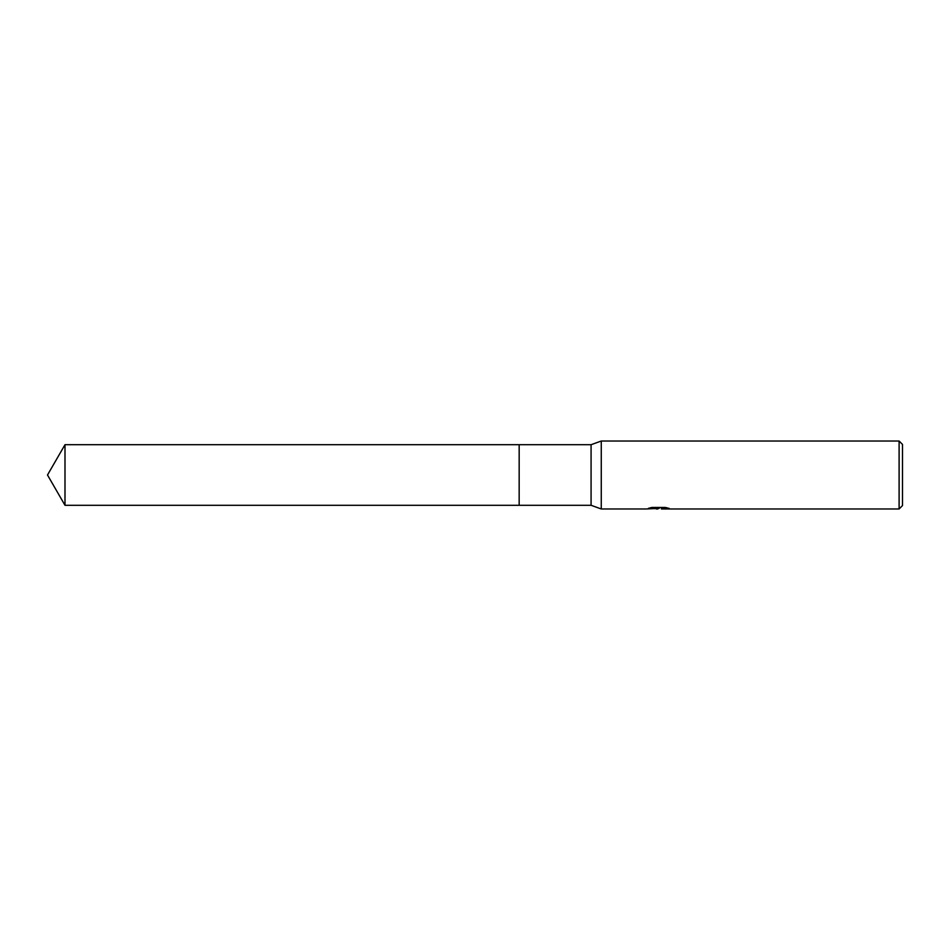 <?xml version="1.0" encoding="UTF-8"?>
<svg xmlns="http://www.w3.org/2000/svg" width="950" height="950" viewBox="0 0 950 950"><rect width="100%" height="100%" fill="white"/><g stroke="black" fill="none" stroke-linecap="round" stroke-linejoin="round"><path stroke-width="1.43" d="M650.524 507.751L659.252 508.333L646.332 508.974L601.267 508.974L591.078 505.293L519.163 505.293L519.175 444.707L591.078 444.707L601.267 441.026L899.104 441.026L902.5 444.422L902.5 505.578L899.104 508.974L661.485 508.974L661.354 508.381L666.71 507.751M519.163 505.293L519.163 444.707L519.163 505.293L64.992 505.293L64.992 444.707L519.163 444.707M591.078 505.293L591.078 444.707M601.267 508.974L601.267 441.026M658.421 508.404L653.944 508.642M657.887 508.974L656.284 508.974M899.104 508.974L899.104 441.026M659.252 508.333L648.387 508.333L651.926 507.442L665.332 507.442L669.216 508.428L661.354 508.951M64.992 444.707L47.5 475L64.992 505.293"/></g></svg>
